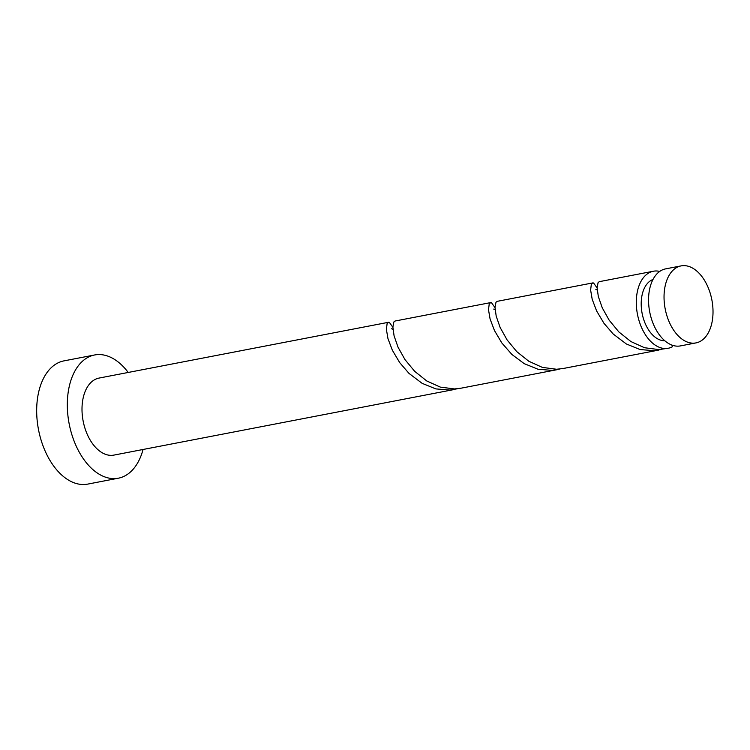 <?xml version="1.0" encoding="UTF-8"?>
<svg xmlns="http://www.w3.org/2000/svg" width="750" height="750" viewBox="0 0 750 750"><rect width="100%" height="100%" fill="white"/><g stroke="black" fill="none" stroke-linecap="round" stroke-linejoin="round"><path stroke-width="1.12" d="M669.722 323.119A39.216 23.766 79.1 0 0 695.953 342.909A39.216 23.766 79.1 0 0 707.334 285.684A39.216 23.766 79.1 0 0 681.103 265.894A39.216 23.766 79.1 0 0 669.722 323.119M695.953 342.909L680.466 345.9A39.216 23.766 -100.9 0 1 654.234 326.1A39.216 23.766 -100.9 0 1 665.616 268.875L681.103 265.894M664.819 340.763A31.378 19.013 -100.9 0 1 645.741 324.722A31.378 19.013 -100.9 0 1 653.006 279.459M128.212 372.459A62.747 38.025 79.1 0 0 94.612 354.975A62.747 38.025 79.1 0 0 76.406 446.531A62.747 38.025 79.1 0 0 118.369 478.2A62.747 38.025 79.1 0 0 143.062 449.475M94.612 354.975L63.975 360.872A62.747 38.025 79.1 0 0 45.769 452.438A62.747 38.025 79.1 0 0 87.731 484.106L118.369 478.2M392.878 327.3L389.353 322.369L388.528 322.284L387.103 323.691L386.391 329.4L387.975 338.672L392.372 350.259L399.713 362.634L408.975 373.378L422.119 383.334L435.844 388.903L450.019 390.075L457.659 388.706M388.528 322.284L99.066 378.075A39.216 23.766 79.1 0 0 87.684 435.3A39.216 23.766 79.1 0 0 113.906 455.1L454.425 389.466M671.906 345.066A7.847 4.753 79.1 0 0 672.422 346.753A39.216 23.766 -100.9 0 1 668.212 348.263A39.216 23.766 -100.9 0 1 641.981 328.463A39.216 23.766 -100.9 0 1 653.362 271.238A39.216 23.766 -100.9 0 1 659.747 271.406M668.212 348.263L658.678 349.575L644.503 347.728L630.919 341.559L618.891 331.959L609.178 320.203L602.269 307.838L598.312 296.503L597.103 287.691L598.097 282.591L599.269 281.672L653.362 271.238M597.103 287.934L593.578 283.003L592.753 282.919L591.328 284.334L590.616 290.034L592.2 299.316L596.597 310.894L603.938 323.269L613.2 334.012L626.344 343.969L640.069 349.547L654.244 350.709L661.884 349.341M658.65 350.1L563.053 368.531L556.566 369.253L542.391 367.406L528.806 361.247L516.778 351.637L507.066 339.881L500.156 327.525L496.2 316.191L494.991 307.369L495.984 302.269L497.156 301.35L592.753 282.919M494.991 307.613L491.466 302.691L490.641 302.606L489.216 304.012L488.503 309.722L490.087 318.994L494.484 330.581L501.825 342.947L511.922 354.488L524.231 363.656L537.956 369.225L552.131 370.387L559.772 369.028M556.538 369.788L460.941 388.209L454.453 388.941L440.278 387.094L426.694 380.925L414.666 371.316L404.953 359.559L398.044 347.203L394.088 335.869L392.878 327.056L393.872 321.956L395.044 321.028L490.641 302.606M597.197 290.025L595.847 289.397M495.084 309.703L493.734 309.084M392.972 329.391L391.622 328.762"/></g></svg>
